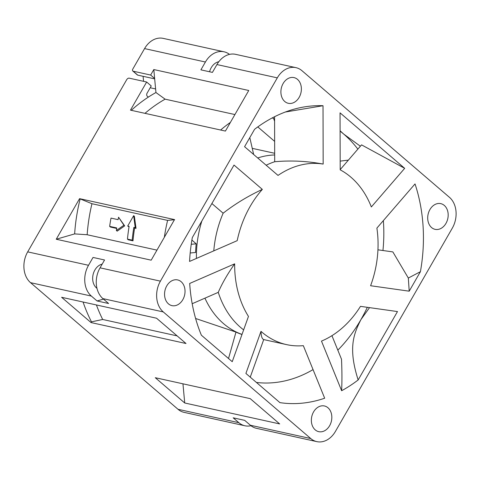 <?xml version="1.0" encoding="UTF-8"?>
<svg xmlns="http://www.w3.org/2000/svg" width="480" height="480" viewBox="0 0 480 480"><rect width="100%" height="100%" fill="white"/><g stroke="black" fill="none" stroke-linecap="round" stroke-linejoin="round"><path stroke-width="0.72" d="M143.088 76.308L143.556 81.324M274.644 141.384L257.79 126.918M154.674 78.864L137.76 75.138A2.256 1.344 -49.4 0 1 137.382 74.952L132.792 71.01A2.256 1.344 130.6 0 0 133.176 71.196L150.648 75.048L153.81 69.552L248.754 90.486L225.414 131.076L130.47 110.142L146.652 82.008L129.174 78.15A2.256 1.344 130.6 0 0 126.666 79.734L27.684 251.874A22.566 17.28 102.4 0 0 30.534 282.66L178.026 409.29A22.566 17.28 102.4 0 0 184.074 412.356L244.914 425.772A22.566 17.28 -77.6 0 1 238.866 422.706L233.172 417.816L244.698 420.36L250.392 425.244A22.566 17.28 102.4 0 0 256.44 428.316L316.806 441.624A22.566 17.28 -77.6 0 1 310.758 438.558L163.272 311.928A22.566 17.28 -77.6 0 1 160.416 281.142L277.302 77.862A22.566 17.28 -77.6 0 1 295.926 67.644A22.566 17.28 -77.6 0 1 301.974 70.71L449.466 197.34A22.566 17.28 -77.6 0 1 452.316 228.126L335.43 431.406A22.566 17.28 -77.6 0 1 316.806 441.624M295.926 67.644L235.56 54.33A22.566 17.28 102.4 0 0 216.936 64.554L212.424 72.396L200.898 69.858L205.41 62.01A22.566 17.28 -77.6 0 1 224.034 51.792L163.194 38.376A22.566 17.28 102.4 0 0 144.57 48.594L132.846 68.988A2.256 1.344 130.6 0 0 132.792 71.01M150.198 87.756L155.61 88.95M253.656 154.494L249.804 137.604M357.864 149.136A135.954 104.112 102.4 0 0 343.74 134.1A135.954 104.112 102.4 0 0 340.098 131.13M323.022 105.714L323.166 164.07A92.142 70.56 102.4 0 0 278.022 175.416L244.578 146.694L254.574 129.306A150.432 115.206 102.4 0 1 293.316 109.392A150.432 115.206 102.4 0 1 323.022 105.714L285.342 112.02M242.016 334.398A92.142 70.56 -77.6 0 1 223.566 323.652A92.142 70.56 -77.6 0 1 204.93 298.164M196.416 258.444A92.142 70.56 -77.6 0 1 201.876 220.956M257.712 157.974A92.142 70.56 -77.6 0 1 274.674 154.962M190.194 252.984L195.588 252.498A92.142 70.56 -77.6 0 1 196.194 243.828L191.892 240.054M241.98 334.494A92.142 70.56 -77.6 0 1 235.974 332.094L195.606 318.486M235.974 332.094L228.522 358.506M348.384 160.116L340.17 161.124M337.824 350.166A135.954 104.112 102.4 0 0 360.942 319.578A135.954 104.112 102.4 0 0 367.326 307.32M382.95 250.518A135.954 104.112 102.4 0 0 383.352 220.614M256.416 382.452A135.954 104.112 102.4 0 0 313.05 369.6M272.346 117.87L273.696 118.656L274.596 121.296M196.194 243.828L191.244 244.278M358.158 379.956L397.482 311.568L360.48 306.354A92.142 70.56 102.4 0 1 321.48 341.1L341.634 390.726A150.432 115.206 102.4 0 0 358.158 379.956C347.976 348.03 353.64 334.044 360.942 319.578L369.54 307.632M340.098 130.776L343.74 134.1L360.378 146.226M420.414 271.692A150.432 115.206 102.4 0 0 415.026 183.93L376.89 228.102A92.142 70.56 102.4 0 1 370.59 285.732L409.206 291.18L420.414 271.692L408.33 278.046L392.85 251.91L377.94 249.81M213.786 250.866A92.142 70.56 -77.6 0 1 223.146 213.21L211.89 203.544M243.636 329.868A92.142 70.56 -77.6 0 1 218.262 292.35L192.186 303.726M263.718 339.558C262.044 338.928 261.132 336.192 260.988 331.35A92.142 70.56 102.4 0 0 286.53 344.61L265.272 339.924A92.142 70.56 -77.6 0 1 263.718 339.558L250.242 377.154M331.932 335.67L341.508 359.232C342.024 370.722 342.066 381.216 341.634 390.726M340.188 169.608L361.548 144.87L404.682 168.336L371.34 206.952A92.142 70.56 102.4 0 0 340.194 169.83L340.056 112.848L404.682 168.336M266.154 165.222A92.142 70.56 -77.6 0 1 274.692 161.736L274.584 116.724M286.53 344.61A92.142 70.56 102.4 0 0 303.324 345.66L324.672 398.22A150.432 115.206 102.4 0 1 279.924 402.636L245.904 373.428L260.988 331.35M262.338 189.39A92.142 70.56 102.4 0 0 237.198 240.654L189.558 261.432A150.432 115.206 102.4 0 1 192.318 237.57L234.012 165.066L262.338 189.39C247.962 196.104 234.894 204.048 223.146 213.21M234.666 263.832A92.142 70.56 102.4 0 0 248.46 316.422L232.23 361.692L201.372 335.196A150.432 115.206 102.4 0 1 189.684 283.458L234.666 263.832C227.508 274.038 222.042 283.548 218.262 292.35M431.574 227.55A13.164 10.08 102.4 0 0 435.102 229.344A13.164 10.08 102.4 0 0 447.048 221.106A13.164 10.08 102.4 0 0 444.3 205.422A13.164 10.08 102.4 0 0 440.772 203.634A13.164 10.08 102.4 0 0 428.832 211.866A13.164 10.08 102.4 0 0 431.574 227.55M315.234 429.882A13.164 10.08 102.4 0 0 318.762 431.67A13.164 10.08 102.4 0 0 330.702 423.438A13.164 10.08 102.4 0 0 327.954 407.754A13.164 10.08 102.4 0 0 324.426 405.966A13.164 10.08 102.4 0 0 312.486 414.198A13.164 10.08 102.4 0 0 315.234 429.882M284.778 101.514A13.164 10.08 102.4 0 0 288.306 103.302A13.164 10.08 102.4 0 0 300.246 95.064A13.164 10.08 102.4 0 0 297.504 79.38A13.164 10.08 102.4 0 0 293.97 77.592A13.164 10.08 102.4 0 0 282.03 85.83A13.164 10.08 102.4 0 0 284.778 101.514M168.432 303.84A13.164 10.08 102.4 0 0 171.96 305.634A13.164 10.08 102.4 0 0 183.9 297.396A13.164 10.08 102.4 0 0 181.158 281.712A13.164 10.08 102.4 0 0 177.63 279.924A13.164 10.08 102.4 0 0 165.684 288.156A13.164 10.08 102.4 0 0 168.432 303.84M323.166 164.07C307.08 161.07 290.922 160.29 274.692 161.736M408.33 278.046L409.206 291.18M103.47 299.106L97.068 300.96L108.594 303.504L102.9 298.614A22.566 17.28 102.4 0 1 100.05 267.828L104.556 259.986L93.03 257.442L88.524 265.29A22.566 17.28 -77.6 0 0 91.374 296.076L30.534 282.66M151.182 260.172L174.516 219.594L79.572 198.66L56.238 239.238L151.182 260.172M224.034 51.792A22.566 17.28 -77.6 0 1 229.506 54.384M218.826 61.716A13.164 10.08 102.4 0 0 209.562 71.766M250.968 425.718A22.566 17.28 -77.6 0 1 244.914 425.772M97.068 300.96L91.374 296.076M279.672 423.924L250.23 398.646L155.286 377.712L184.728 402.99L279.672 423.924M91.062 322.572L61.614 297.288L156.558 318.222L186.006 343.506L91.062 322.572L91.482 321.846A152.022 116.418 102.4 0 1 83.07 302.016M102.186 264.108A13.164 10.08 102.4 0 0 93.114 274.5A13.164 10.08 102.4 0 0 96.54 287.994A13.164 10.08 102.4 0 0 96.966 288.336M182.952 383.814L184.728 402.99M177.138 335.886L102.69 319.476L91.482 321.846M96.42 304.962A147.24 112.758 102.4 0 0 102.69 319.476M146.652 82.008L151.236 85.944L147.06 93.216A2.256 1.728 102.4 0 0 147.342 96.294L148.314 97.128A152.022 116.418 102.4 0 0 131.298 110.322M153.81 69.552L155.94 92.526A152.022 116.418 102.4 0 0 148.314 97.128M155.94 92.526L165.12 99.162L234.918 114.552M154.638 78.474L150.648 75.048M165.12 99.162A147.24 112.758 102.4 0 0 144.978 113.34M220.626 130.02A147.24 112.758 -77.6 0 1 230.4 122.406M164.34 237.282A147.24 112.758 -77.6 0 1 167.604 220.398L91.956 203.718L79.572 198.66M167.604 220.398L174.648 219.708M80.1 199.116A152.022 116.418 102.4 0 0 74.64 233.904L56.238 239.238M91.956 203.718A147.24 112.758 102.4 0 0 87.156 234.738L74.64 233.904M156.96 250.128L87.156 234.738M116.394 230.484L123.918 225.21L118.56 217.23L124.686 225.87L117.18 231.156L116.394 230.484A148.368 113.622 102.4 0 1 116.736 227.94L109.65 226.38L110.43 227.052L116.664 228.426M127.458 239.1A148.368 113.622 102.4 0 1 129.114 226.356L127.698 226.044L133.656 215.664L134.394 216.3L136.02 228.372L134.604 228.06A147.24 112.758 102.4 0 0 132.99 240.84L128.268 239.796L127.458 239.1L132.18 240.144L132.99 240.84M127.698 226.044L129.036 226.83M118.56 217.23A148.368 113.622 102.4 0 0 118.092 219.66L111.006 218.1A148.368 113.622 102.4 0 0 109.65 226.38M123.918 225.21L124.686 225.87M133.656 215.664L135.252 227.712L136.02 228.372M135.252 227.712L133.836 227.4L134.604 228.06M132.18 240.144A148.368 113.622 -77.6 0 1 133.836 227.4M272.604 117.732A135.954 104.112 -77.6 0 1 273.696 118.656A135.954 104.112 -77.6 0 1 274.59 119.436M277.302 77.862L216.936 64.554M100.05 267.828L160.416 281.142M27.684 251.874L88.524 265.29M205.41 62.01L144.57 48.594M178.026 409.29L238.866 422.706M163.272 311.928L102.9 298.614M250.392 425.244L310.758 438.558M133.176 71.196L137.76 75.138M274.668 153.288L252.252 148.35"/></g></svg>
